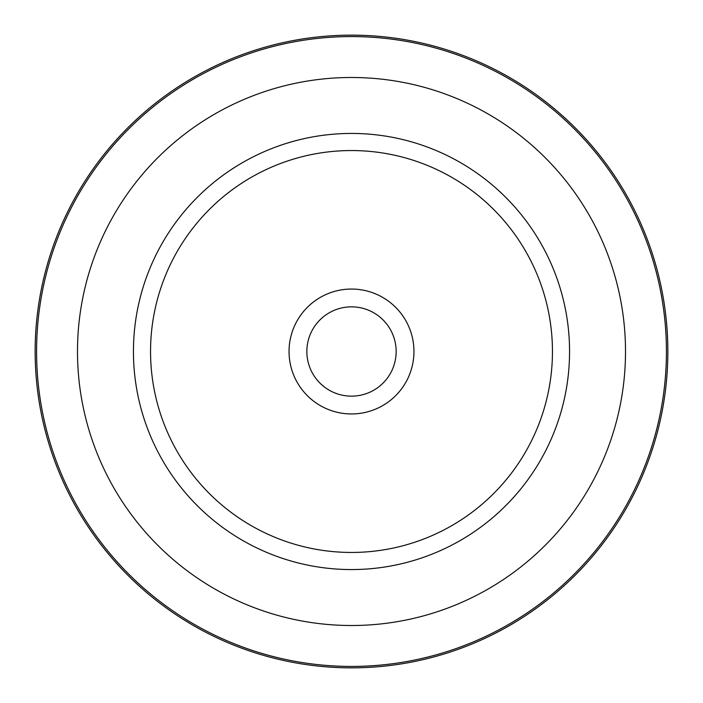 <?xml version="1.0" encoding="UTF-8"?>
<svg xmlns="http://www.w3.org/2000/svg" width="703" height="703" viewBox="0 0 703 703"><rect width="100%" height="100%" fill="white"/><g stroke="black" fill="none" stroke-linecap="round" stroke-linejoin="round"><path stroke-width="1.05" d="M35.15 351.5A316.35 316.35 0 0 0 351.5 667.85A316.35 316.35 0 0 0 667.85 351.5A316.35 316.35 0 0 0 351.5 35.15A316.35 316.35 0 0 0 35.15 351.5M396.149 351.5A44.649 44.649 0 0 0 351.5 306.851A44.649 44.649 0 0 0 306.851 351.5A44.649 44.649 0 0 0 351.5 396.149A44.649 44.649 0 0 0 396.149 351.5M413.953 351.5A62.453 62.453 0 0 0 351.5 289.047A62.453 62.453 0 0 0 289.047 351.5A62.453 62.453 0 0 0 351.5 413.953A62.453 62.453 0 0 0 413.953 351.5M552.453 351.5A200.953 200.953 0 0 0 351.5 150.547A200.953 200.953 0 0 0 150.547 351.5A200.953 200.953 0 0 0 351.5 552.453A200.953 200.953 0 0 0 552.453 351.5M569.562 351.5A218.062 218.062 0 0 0 351.5 133.438A218.062 218.062 0 0 0 133.438 351.5A218.062 218.062 0 0 0 351.5 569.562A218.062 218.062 0 0 0 569.562 351.5M77.488 351.5A274.012 274.012 0 0 0 351.5 625.512A274.012 274.012 0 0 0 625.512 351.5A274.012 274.012 0 0 0 351.5 77.488A274.012 274.012 0 0 0 77.488 351.5M36.574 351.5A314.926 314.926 0 0 0 351.5 666.426A314.926 314.926 0 0 0 666.426 351.5A314.926 314.926 0 0 0 351.5 36.574A314.926 314.926 0 0 0 36.574 351.5"/></g></svg>
